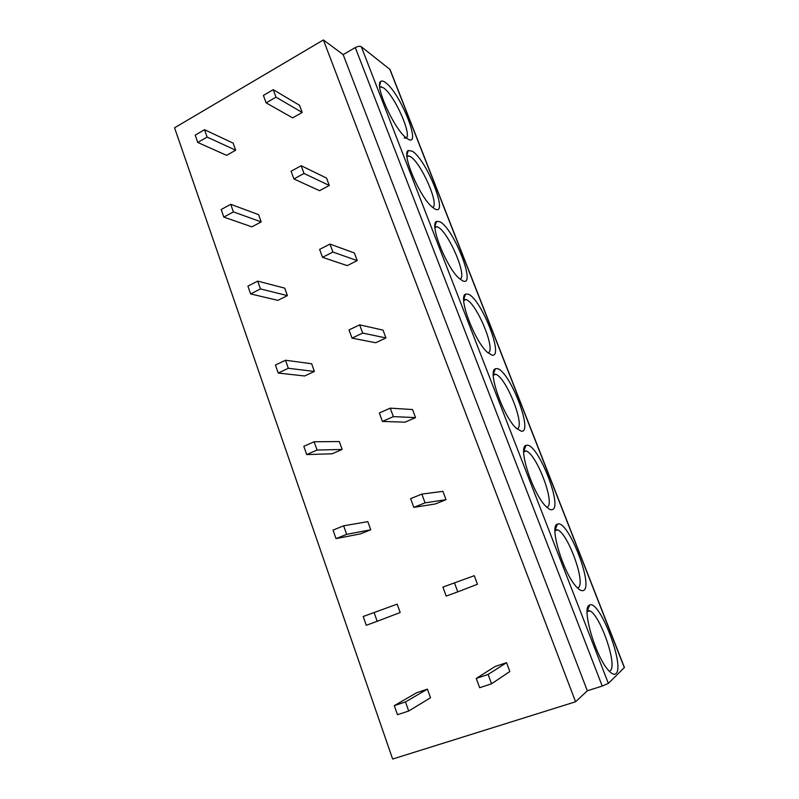 <?xml version="1.0" encoding="UTF-8"?>
<svg xmlns="http://www.w3.org/2000/svg" width="799" height="799" viewBox="0 0 799 799"><rect width="100%" height="100%" fill="white"/><g stroke="black" fill="none" stroke-linecap="round" stroke-linejoin="round"><path stroke-width="1.2" d="M624.428 667.485L608.359 683.395L602.236 686.071L355.285 47.58C357.872 46.242 359.89 45.982 361.328 46.771L390.052 69.513L624.428 667.485M575.58 701.772L323.405 39.95L174.562 127.8L392.639 759.05L575.58 701.772L587.335 690.775L602.236 686.071M407.35 138.676L405.912 137.598C393.747 128.389 374.142 84.604 380.753 81.418C381.782 80.609 383.35 80.989 385.458 82.547C400.649 93.074 422.861 149.633 407.35 138.676M434.706 208.829L432.269 207.081C419.825 197.293 401.228 153.388 408.259 150.522L412.214 151.171C426.706 159.51 449.507 217.548 434.706 208.829M462.831 280.928L459.415 278.621C446.721 268.234 429.073 223.93 436.514 221.403L439.71 221.663C453.452 227.705 476.853 287.28 462.831 280.928M491.735 355.046L487.41 352.309C474.506 341.323 457.727 296.299 465.547 294.132L467.974 294.112C480.918 297.727 504.948 358.901 491.735 355.046M521.467 431.27L516.314 428.274C503.23 416.678 487.19 370.576 495.38 368.778L497.028 368.609C509.133 369.647 533.812 432.479 521.467 431.27M552.059 509.702C550.551 510.042 548.583 509.003 546.166 506.606C532.933 494.401 517.502 446.841 526.012 445.423L526.911 445.223C538.117 443.545 563.485 508.114 552.059 509.702M583.55 590.431C581.972 591.27 579.794 590.271 577.028 587.435C563.675 574.601 548.693 525.183 557.472 524.124L557.662 524.064C567.909 519.5 593.987 585.887 583.55 590.431M615.979 673.567C614.381 675.045 612.034 674.136 608.948 670.86C595.884 657.827 581.203 607.719 589.322 605.213L589.782 604.993C599.59 599.799 625.148 666.156 615.979 673.567M587.335 690.775L343.161 54.622L355.285 47.58M323.405 39.95L343.161 54.622M197.762 142.472L226.616 155.346L235.665 150.212L233.148 143.151L204.534 129.688L195.206 135.131L197.762 142.472L207.121 137.058L204.534 129.688M266.127 102.881L292.654 117.862L302.172 112.459L299.505 105.268L273.238 89.668L263.4 95.401L266.127 102.881L275.995 97.168L273.238 89.668M223.81 217.098L251.905 226.856L261.173 221.902L258.586 214.641L230.741 204.304L221.173 209.538L223.81 217.098L233.398 211.885L230.741 204.304M293.902 178.956L319.55 190.691L329.298 185.478L326.551 178.087L301.183 165.723L291.086 171.246L293.902 178.956L304.019 173.453L301.183 165.723M250.626 293.932L277.912 300.364L287.4 295.61L284.744 288.149L257.717 281.118L247.91 286.142L250.626 293.932L260.454 288.928L257.717 281.118M322.516 257.328L347.215 265.628L357.213 260.614L354.386 253.003L329.977 244.075L319.62 249.388L322.516 257.328L332.903 252.045L329.977 244.075M278.242 373.053L304.659 375.979L314.377 371.435L311.65 363.755L285.503 360.239L275.435 365.033L278.242 373.053L288.319 368.279L285.503 360.239M352.009 338.117L375.69 342.751L385.937 337.957L383.031 330.117L359.66 324.853L349.023 329.927L352.009 338.117L362.676 333.063L359.66 324.853M306.686 454.581L332.184 453.782L342.142 449.457L339.335 441.557L314.127 441.757L303.81 446.321L306.686 454.581L317.043 450.047L314.127 441.757M382.431 421.423L405.013 422.172L415.53 417.607L412.534 409.537L390.262 408.149L379.345 412.973L382.431 421.423L393.378 416.629L390.262 408.149M336.019 538.626L360.509 533.872L370.726 529.787L367.83 521.647L343.64 525.802L333.043 530.097L336.019 538.626L346.646 534.351L343.64 525.802M413.812 507.365L435.225 503.989L446.012 499.675L442.926 491.355L421.842 494.102L410.626 498.646L413.812 507.365L425.058 502.851L421.842 494.102M377.178 621.302L400.169 612.513L397.183 604.134L363.195 616.498L366.272 625.287L377.178 621.302L374.082 612.483M457.767 591.859L477.442 584.269L474.256 575.689L442.916 587.085L446.202 596.084L457.767 591.859L454.451 582.831M408.688 711.03L430.501 697.757L427.425 689.118L416.688 692.713L394.307 705.647L397.473 714.715L408.688 711.03L405.493 701.931L394.307 705.647M491.555 683.794L509.842 671.51L506.556 662.661L495.21 666.456L476.254 678.411L479.65 687.709L491.555 683.794L488.119 674.466L476.254 678.411M235.665 150.212L207.121 137.058M302.172 112.459L275.995 97.168M261.173 221.902L233.398 211.885M329.298 185.478L304.019 173.453M287.4 295.61L260.454 288.928M357.213 260.614L332.903 252.045M314.377 371.435L288.319 368.279M385.937 337.957L362.676 333.063M342.142 449.457L317.043 450.047M415.53 417.607L393.378 416.629M370.726 529.787L346.646 534.351M446.012 499.675L425.058 502.851M427.425 689.118L405.493 701.931M506.556 662.661L488.119 674.466M379.685 86.632L383.45 87.8C395.805 96.1 415.011 142.222 404.214 137.847M406.931 155.785L410.167 156.454C420.973 162.387 439.78 204.983 432.649 207.4M434.936 226.716L437.622 226.976C448.299 231.38 467.854 276.933 459.944 279.081M463.72 299.505L465.987 299.515C476.574 302.601 496.638 350.991 488.029 352.868M493.313 374.202L495.73 374.252C506.556 377.687 525.962 427.325 516.953 428.863M523.735 450.896L526.261 450.996C537.248 454.741 556.104 505.937 546.756 507.175M555.025 529.647L557.582 529.817C568.299 533.692 586.436 584.508 578.037 587.714M587.205 610.566L589.732 610.806C600.099 614.781 617.657 665.227 610.316 670.631M389.732 69.084L624.339 667.674M608.359 683.395L361.328 46.771M379.625 85.653L380.753 81.418M379.765 87.461L381.263 86.612M406.911 155.146L408.259 150.522M407.001 156.704L408.768 155.765M434.926 226.397L436.514 221.403M434.976 227.725L437.003 226.716M463.72 299.455L465.547 294.132M463.74 300.574L465.987 299.515M493.382 374.162L495.38 368.778M493.303 375.31L495.73 374.252M523.884 450.816L526.012 445.423M523.715 452.024L526.261 450.996M555.205 529.567L557.472 524.124M554.985 530.786L557.582 529.817M587.385 610.486L589.782 604.993M587.145 611.684L589.732 610.806"/></g></svg>
